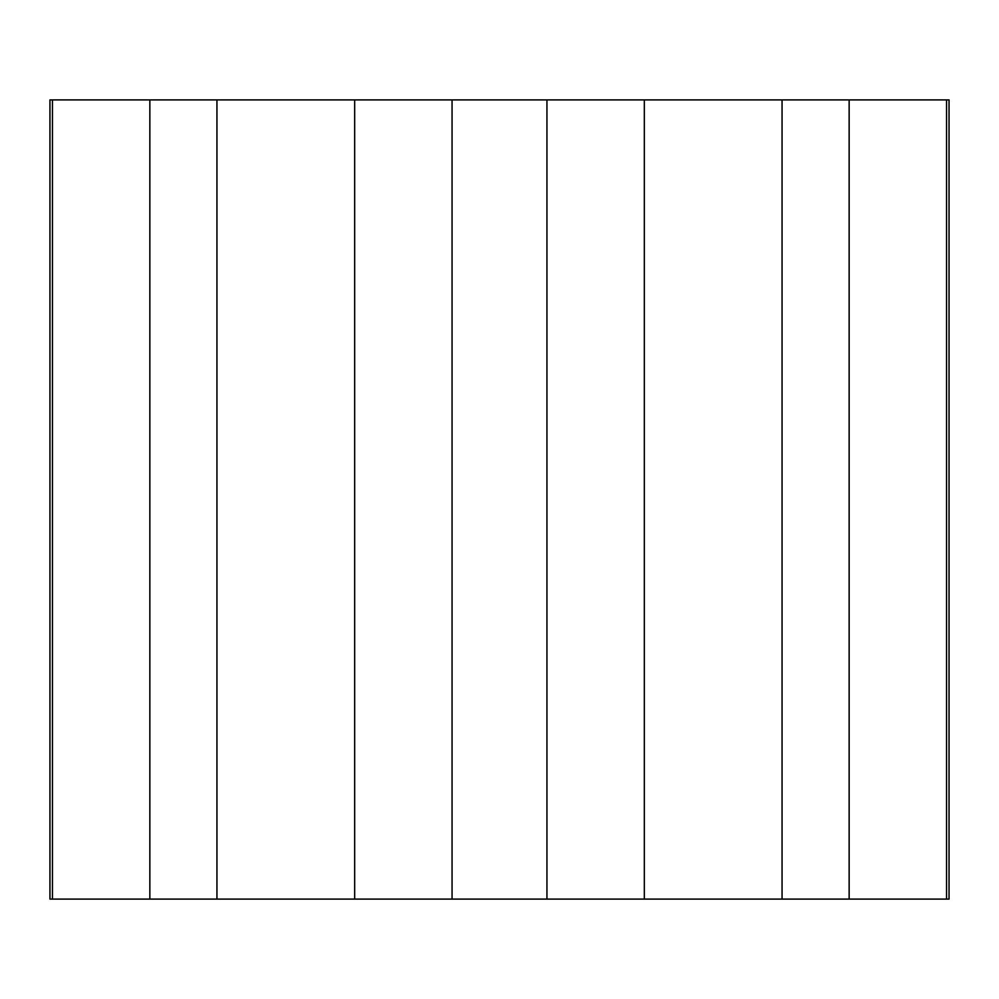 <?xml version="1.0" encoding="UTF-8"?>
<svg xmlns="http://www.w3.org/2000/svg" width="999" height="999" viewBox="0 0 999 999"><rect width="100%" height="100%" fill="white"/><g stroke="black" fill="none" stroke-linecap="round" stroke-linejoin="round"><path stroke-width="1.5" d="M946.54 99.9L149.85 99.9L149.85 899.1L949.05 899.1L949.05 99.9L946.54 99.9L946.54 899.1M149.85 99.9L49.95 99.9L49.95 899.1L149.85 899.1M52.46 99.9L52.46 899.1M216.945 99.9L216.945 899.1M354.67 99.9L354.67 899.1M452.06 99.9L452.06 899.1M546.94 99.9L546.94 899.1M644.33 99.9L644.33 899.1M782.055 99.9L782.055 899.1M849.15 99.9L849.15 899.1"/></g></svg>
